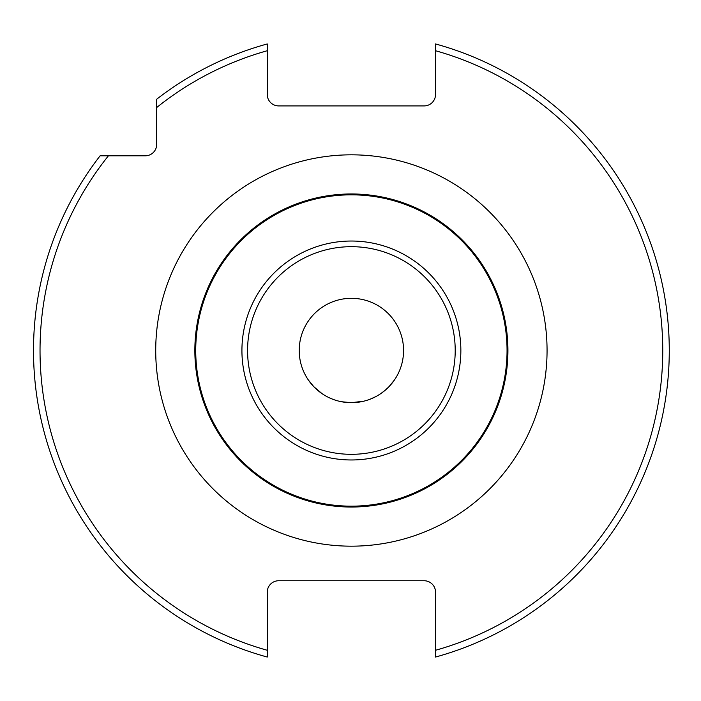 <?xml version="1.0" encoding="UTF-8"?>
<svg xmlns="http://www.w3.org/2000/svg" width="701" height="701" viewBox="0 0 701 701"><rect width="100%" height="100%" fill="white"/><g stroke="black" fill="none" stroke-linecap="round" stroke-linejoin="round"><path stroke-width="1.05" d="M424.114 580.743L278.665 580.743A11.418 11.418 0 0 0 267.256 592.152L267.256 650.274A311.358 311.358 0 0 1 108.41 155.806L145.282 155.806A11.418 11.418 0 0 0 156.7 144.397L156.7 107.516A311.358 311.358 0 0 1 267.256 50.726L267.256 94.495A11.418 11.418 0 0 0 278.665 105.912L424.114 105.912A11.418 11.418 0 0 0 435.531 94.495L435.531 43.953A317.886 317.886 0 0 1 435.531 657.047L435.531 592.152A11.418 11.418 0 0 0 424.114 580.743M267.256 50.726L267.256 43.953A317.886 317.886 0 0 0 156.7 99.209L156.7 107.516M108.41 155.806L100.103 155.806A317.886 317.886 0 0 0 267.256 657.047L267.256 650.274M267.256 641.459L267.256 657.047M347.678 506.989L351.394 507.033A156.533 156.533 0 0 1 194.852 350.5A156.533 156.533 0 0 1 351.394 193.967A156.533 156.533 0 0 1 507.927 350.5A156.533 156.533 0 0 1 351.394 507.033L357.685 506.911M363.837 506.543L365.309 506.42M369.655 505.964L374.939 505.255M377.524 504.843L379.627 504.466M383.64 503.677L385.76 503.213M386.847 502.967L389.029 502.442M389.572 502.31L390.036 502.196M357.729 506.911L345.111 506.911M369.155 399.561L371.241 398.755M376.603 396.188L377.48 395.688M389.414 386.233L388.915 386.75M377.541 395.653L376.419 396.284M371.144 398.799L368.367 399.842M312.9 385.725L313.864 386.759M318.736 391.202L320.602 392.63M325.08 395.557L326.307 396.258M331.284 398.65L334.359 399.824M341.58 401.743L351.394 402.681A52.181 52.181 0 0 0 403.566 350.5A52.181 52.181 0 0 0 351.394 298.319A52.181 52.181 0 0 0 299.213 350.5A52.181 52.181 0 0 0 351.394 402.681L363.845 401.174M338.96 506.543L337.584 506.429M333.15 505.973L327.866 505.263M325.141 504.816L323.179 504.475M319.165 503.686L317.132 503.239M312.576 502.144L313.347 502.345M313.557 502.398L315.774 502.932M316.598 503.125L318.955 503.642M322.959 504.431L326.806 505.097M327.665 505.228L332.984 505.947M337.199 506.394L338.837 506.534M345.05 506.911L349.3 507.025M345.339 402.33L339.03 401.191M332.896 399.29L331.608 398.781M322.092 393.682L317.781 390.413M317.167 389.887L314.232 387.127M311.419 384.043L309.255 381.283M307.669 378.978L307.248 378.33M306.521 377.138L306.863 377.699M308.326 379.968L313.741 386.628M313.855 386.742L322.074 393.664M339.074 401.2L341.922 401.813M351.394 193.967A156.533 156.533 0 0 1 507.927 350.5A156.533 156.533 0 0 1 351.394 507.033L349.282 507.025M313.645 502.415L313.207 502.31M310.552 501.618L309.404 501.303M305.732 500.234L310.666 501.644M312.182 502.047L314.434 502.617M317.483 503.318L319.13 503.677M324.598 504.729L325.036 504.799M351.394 507.033L355.109 506.989M383.666 503.677L385.296 503.318M388.354 502.608L390.632 502.039M389.852 502.24L388.319 502.617M391.833 383.473L393.48 381.335M395.075 379.039L395.601 378.216M396.302 377.068L395.934 377.673M394.479 379.933L389.064 386.601M388.889 386.786L385.226 390.22M384.998 390.422L380.801 393.603M375.771 396.635L370.04 399.237M435.531 650.274A311.358 311.358 0 0 0 435.531 50.726M351.394 154.825A195.675 195.675 0 0 0 155.718 350.5A195.675 195.675 0 0 0 351.394 546.175A195.675 195.675 0 0 0 547.06 350.5A195.675 195.675 0 0 0 351.394 154.825M351.394 454.318A103.818 103.818 0 0 1 247.576 350.5A103.818 103.818 0 0 1 351.394 246.682A103.818 103.818 0 0 1 455.212 350.5A103.818 103.818 0 0 1 351.394 454.318M351.394 459.97A109.47 109.47 0 0 1 241.924 350.5A109.47 109.47 0 0 1 351.394 241.03A109.47 109.47 0 0 1 460.855 350.5A109.47 109.47 0 0 1 351.394 459.97M351.394 506.166A155.666 155.666 0 0 1 195.728 350.5A155.666 155.666 0 0 1 351.394 194.834A155.666 155.666 0 0 1 507.051 350.5A155.666 155.666 0 0 1 351.394 506.166"/></g></svg>
